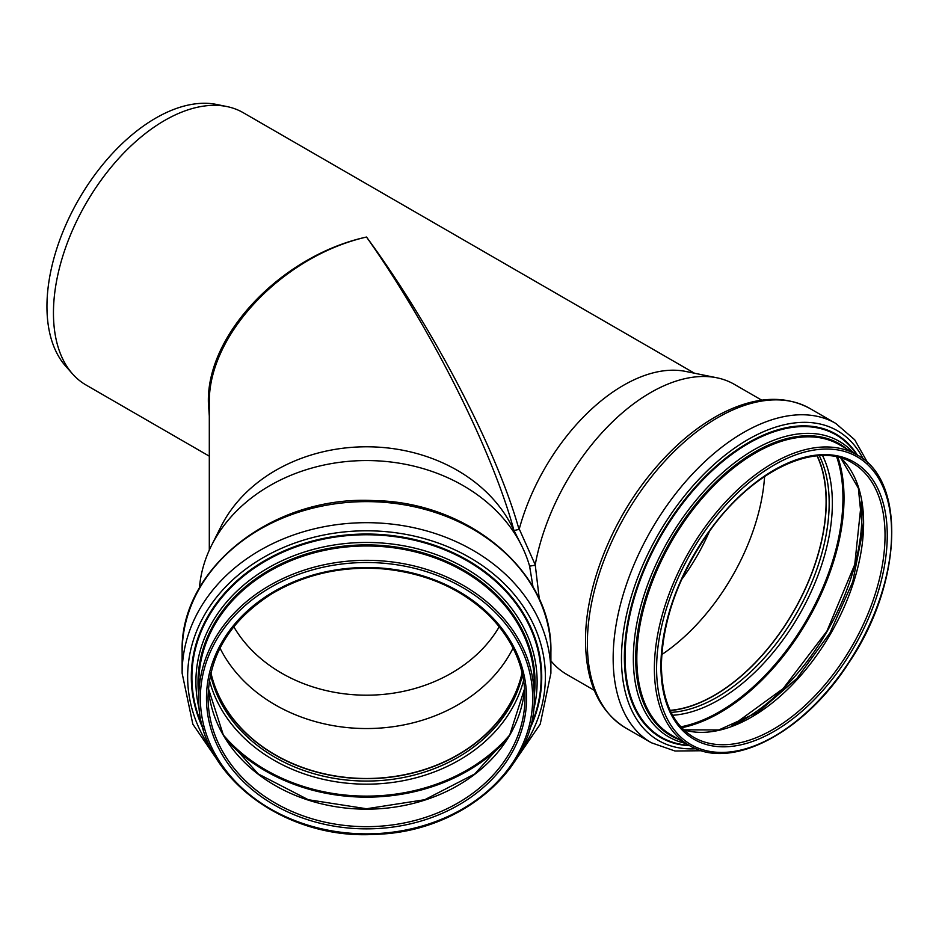 <?xml version="1.0" encoding="UTF-8"?>
<svg xmlns="http://www.w3.org/2000/svg" width="939" height="939" viewBox="0 0 939 939"><rect width="100%" height="100%" fill="white"/><g stroke="black" fill="none" stroke-linecap="round" stroke-linejoin="round"><path stroke-width="1.41" d="M199.408 588.037A167.506 136.765 0 0 1 211.51 545.489A167.506 136.765 0 0 1 366.515 460.556A167.506 136.765 0 0 1 521.532 545.489A167.506 136.765 0 0 1 529.608 566.158L533.023 586.969M539.35 599.282L535.23 564.808L519.255 528.997A157.212 90.766 -60 0 1 685.693 371.433L716.915 377.795A167.506 96.705 -60 0 1 734.31 384.333L761.752 400.178M529.608 566.158L534.972 565.231M209.303 550.125L209.303 403.453C207.754 335.317 282.627 256.077 366.515 237.039C281.993 255.42 206.615 334.272 208.388 402.467L209.303 416.083M513.985 530.57L519.021 529.373C496.614 449.323 432.996 327.382 366.515 237.039C430.672 327.711 492.071 449.828 513.844 530.066M535.23 564.808A167.506 96.705 -60 0 1 716.915 377.795M594.246 690.294L566.804 674.448A167.506 96.705 -60 0 1 552.461 662.664A167.506 96.705 -60 0 1 550.9 660.845M211.51 545.489L221.029 526.509A157.212 128.361 0 0 1 366.515 446.788A157.212 128.361 0 0 1 512.013 526.509L521.532 545.489M499.243 626.759A147 120.028 0 0 1 366.515 695.189A147 120.028 0 0 1 233.788 626.759M513.046 648.121A158.233 129.195 0 0 1 366.515 728.547A158.233 129.195 0 0 1 219.996 648.121M522.107 672.794A158.233 129.195 0 0 1 366.515 778.49A158.233 129.195 0 0 1 210.923 672.794M522.237 673.31A158.468 129.394 0 0 1 366.515 778.677A158.468 129.394 0 0 1 210.805 673.31M198.786 697.278L198.786 682.946A167.741 136.953 0 0 1 366.515 545.982A167.741 136.953 0 0 1 534.256 682.946L534.256 697.278A167.741 136.953 0 0 0 366.515 560.325A167.741 136.953 0 0 0 198.786 697.278C196.239 773.407 282.768 840.393 375.248 834.337C461.589 832.341 536.286 768.161 534.256 697.278M182.131 673.228L182.131 652.171A184.384 150.545 0 0 1 366.515 501.626A184.384 150.545 0 0 1 550.9 652.171L550.9 673.228A184.384 150.545 0 0 0 366.515 522.683A184.384 150.545 0 0 0 182.131 673.228L192.835 724.192L223.576 769.1M764.592 476.496A158.233 91.353 -60 0 1 661.76 654.6M681.561 579.633A147 84.874 120 0 0 709.567 531.122M209.303 456.178L86.012 384.99A157.212 90.766 -60 0 1 72.549 373.922A157.212 90.766 -60 0 1 53.453 313.027A157.212 90.766 -60 0 1 112.492 165.557A157.212 90.766 -60 0 1 226.909 106.553A157.212 90.766 -60 0 1 243.224 112.692L694.496 373.229M72.549 373.922L65.636 366.116A153.843 88.829 -60 0 1 46.95 306.525A153.843 88.829 -60 0 1 104.734 162.212A153.843 88.829 -60 0 1 216.686 104.475L226.909 106.553M817.036 455.849A158.233 91.353 -60 0 1 793.326 611.817A158.233 91.353 -60 0 1 670.106 710.342M817.259 455.838A158.468 91.494 -60 0 1 793.443 611.888A158.468 91.494 -60 0 1 670.2 710.541M522.507 674.507A158.468 129.394 0 0 1 366.515 781.06A158.468 129.394 0 0 1 210.536 674.507M523.622 680.341A160.616 131.143 0 0 1 366.515 784.171A160.616 131.143 0 0 1 209.42 680.341M509.724 734.991A174.396 142.399 0 0 1 223.318 734.991M506.802 739.756A175.124 142.986 0 0 1 226.24 739.756M524.631 688.545A158.468 129.394 0 0 1 366.515 809.172A158.468 129.394 0 0 1 208.411 688.545L223.341 735.037L258.225 773.924L308.297 799.723L366.527 808.749L424.757 799.711L474.805 773.924L509.701 735.037L524.619 688.522M524.995 697.278A158.468 129.394 0 0 1 366.515 826.672A158.468 129.394 0 0 1 208.047 697.278C209.268 654.683 230.501 620.186 271.747 593.824C305.269 573.975 342.665 565.689 383.922 568.964C426.259 573.271 461.213 588.659 488.785 615.151C512.553 639.142 524.619 666.514 524.995 697.278M206.474 698.182A160.041 130.674 0 0 1 446.541 585.02A160.041 130.674 0 0 1 446.541 811.355A160.041 130.674 0 0 1 206.474 698.182M200.359 698.182A166.168 135.674 0 0 1 449.605 580.689A166.168 135.674 0 0 1 449.605 815.686A166.168 135.674 0 0 1 200.359 698.182M198.786 695.752A168.527 137.599 0 0 1 198 682.489A168.527 137.599 0 0 1 374.649 545.054A168.527 137.599 0 0 1 534.256 695.752M199.549 710.377A170.605 139.301 0 0 1 195.911 681.761A170.605 139.301 0 0 1 384.133 543.2A170.605 139.301 0 0 1 533.493 710.377M202.636 726.516A174.607 142.564 0 0 1 191.908 677.336A174.607 142.564 0 0 1 397.115 536.967A174.607 142.564 0 0 1 530.406 726.516M203.434 729.38A175.206 143.057 0 0 1 191.31 677.089A175.206 143.057 0 0 1 399.11 536.533A175.206 143.057 0 0 1 529.608 729.38M211.475 749.651A178.868 146.05 0 0 1 187.647 676.831A178.868 146.05 0 0 1 412.667 535.735A178.868 146.05 0 0 1 521.568 749.651M819.278 455.685A158.468 91.494 -60 0 1 796.354 613.566A158.468 91.494 -60 0 1 671.08 712.372M822.552 455.556A160.616 92.738 -60 0 1 799.089 615.151A160.616 92.738 -60 0 1 672.606 715.26M836.696 456.906A174.396 100.696 -60 0 1 806.836 619.623A174.396 100.696 -60 0 1 680.845 726.845M837.87 457.164A175.124 101.107 -60 0 1 807.74 620.151A175.124 101.107 -60 0 1 681.667 727.725M861.533 502.518A168.257 97.151 -60 0 1 732.772 725.53M840.828 457.95A158.468 91.494 -60 0 1 830.792 633.449A158.468 91.494 -60 0 1 683.827 729.885M852.213 462.833A158.468 91.494 -60 0 1 852.213 645.821A158.468 91.494 -60 0 1 693.745 737.315C672.688 724.532 661.901 700.564 661.385 665.411C662.465 619.4 679.05 573.905 711.163 528.939C753.958 469.629 816.918 440.684 852.213 462.833M660.927 666.056A160.041 92.398 -60 0 1 830.675 454.887A160.041 92.398 -60 0 1 830.675 681.221A160.041 92.398 -60 0 1 660.927 666.056M656.596 668.556A166.168 95.931 -60 0 1 832.846 449.3A166.168 95.931 -60 0 1 832.846 684.296A166.168 95.931 -60 0 1 656.596 668.556M654.377 668.556A167.741 96.846 -60 0 1 727.596 499.748A167.741 96.846 -60 0 1 856.849 454.816C906.698 480.627 902.25 583.706 849.243 662.171C804.465 732.713 731 771.471 689.12 745.343A167.741 96.846 -60 0 1 654.377 668.556M689.12 745.343L671.549 735.202A167.741 96.846 -60 0 1 636.818 658.415A167.741 96.846 -60 0 1 710.037 489.606A167.741 96.846 -60 0 1 839.29 444.675L856.849 454.816M679.12 739.568A168.527 97.292 -60 0 1 635.703 658.415A168.527 97.292 -60 0 1 714.626 483.327A168.527 97.292 -60 0 1 846.861 449.042M685.693 743.371A170.605 98.501 -60 0 1 633.332 658.755A170.605 98.501 -60 0 1 718.229 476.683A170.605 98.501 -60 0 1 853.434 452.833M688.933 745.237A174.607 100.813 -60 0 1 625.092 657.253A174.607 100.813 -60 0 1 717.772 465.674A174.607 100.813 -60 0 1 856.673 454.711M689.707 745.683A175.206 101.154 -60 0 1 624.365 657.335A175.206 101.154 -60 0 1 718.077 464.476A175.206 101.154 -60 0 1 857.436 455.157M696.104 748.759A178.868 103.267 -60 0 1 621.465 658.638A178.868 103.267 -60 0 1 721.434 458.126A178.868 103.267 -60 0 1 863.305 459.148M701.773 750.742L675 751.012L651.337 742.749A184.384 106.459 -60 0 1 613.155 658.345A184.384 106.459 -60 0 1 693.639 472.787A184.384 106.459 -60 0 1 835.722 423.395L854.701 439.757L867.859 463.068M587.368 643.461A184.384 106.459 -60 0 1 667.852 457.903A184.384 106.459 -60 0 1 809.934 408.5C784.171 394.673 754.346 396.54 720.436 414.099C694.602 427.891 670.657 448.607 648.603 476.261C610.033 524.455 585.161 589.035 585.525 640.891C585.83 682.36 599.164 711.351 625.55 727.866A184.384 106.459 -60 0 1 587.368 643.461M509.466 769.1L540.207 724.192L550.9 673.228M182.131 652.171C179.537 568.259 273.249 495.053 373.792 500.593C469.242 501.766 553.094 572.696 550.9 652.171M550.9 660.915L552.461 662.664M861.368 501.485L854.748 564.55L826.895 631.196L783.103 688.639L731.798 725.917M840.734 457.927L858.363 488.21L862.648 531.357L852.765 581.781L829.935 632.956L797.035 678.322L758.301 712.091L718.793 729.955L683.756 729.826M835.722 423.395L809.934 408.5M651.337 742.749L625.55 727.866"/></g></svg>
